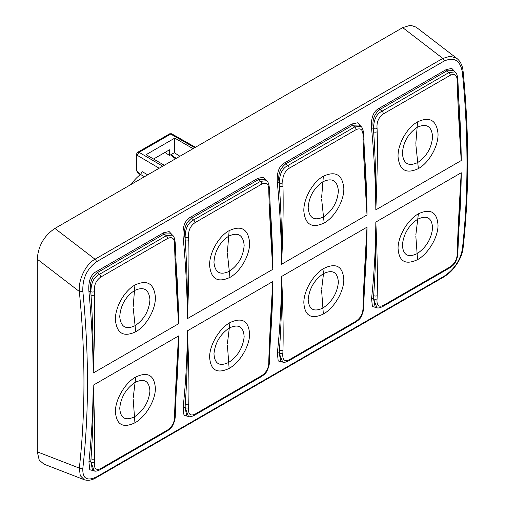 <?xml version="1.0" encoding="UTF-8"?>
<svg xmlns="http://www.w3.org/2000/svg" width="505" height="505" viewBox="0 0 505 505"><rect width="100%" height="100%" fill="white"/><g stroke="black" fill="none" stroke-linecap="round" stroke-linejoin="round"><path stroke-width="0.76" d="M54.9 228.43L95.016 259.229C85.901 264.09 78.187 279.517 79.329 291.486L37.288 259.204C38.146 246.055 44.017 235.791 54.9 228.43L402.706 27.623L410.546 25.25L416.145 27.15M37.288 259.204L37.288 451.836L39.232 460.131L43.935 464.133M415.994 27.036L456.823 58.384L450.252 56.213L442.822 58.422A2.493 1.439 60 0 1 444.28 60.972C454.26 56.762 460.282 60.48 462.346 72.127A2.493 1.256 -5.7 0 0 463.079 71.117C469.259 133.711 469.259 192.758 463.072 248.258L463.072 248.258A2.493 1.603 -173.6 0 1 462.346 249.236C460.282 260.346 454.26 269.31 444.28 276.128A2.493 1.439 60 0 1 443.781 276.986L95.975 477.787A2.493 1.439 -120 0 0 96.474 476.935C86.917 481.391 82.372 478.525 82.839 468.343A2.493 1.603 -173.6 0 1 79.329 468.103L80.263 475.666L84.297 479.75L43.701 464.038M37.288 451.836L79.329 468.103A897.713 518.3 -120 0 0 79.329 291.486A2.493 1.256 -5.7 0 0 82.839 291.233C82.372 278.659 86.917 268.843 96.474 261.779A2.493 1.439 -120 0 0 95.016 259.229L442.822 58.422L402.706 27.623M88.918 461.797A1.244 0.795 -173.9 0 1 90.673 461.917A901.45 520.453 60 0 0 91.007 458.761A2.493 1.483 1.6 0 0 94.523 458.824C95.035 440.783 94.587 416.253 93.179 385.246L178.587 335.939C176.58 368.915 175.267 394.455 174.654 412.56A2.493 1.483 1.6 0 0 175.38 411.55L175.292 414.782A2.493 1.483 -178.4 0 1 174.566 415.792C174.787 421.801 172.483 426.523 167.654 429.951L100.735 468.589C95.95 470.71 93.848 468.533 94.435 462.056A2.493 1.483 -178.4 0 1 90.913 461.987A4071.834 2350.889 -120 0 0 91.007 458.761C92.756 434.704 93.482 410.199 93.179 385.246A900.207 519.733 60 0 1 88.918 461.797L89.764 469.757L93.886 470.78M172.874 235.576L169.162 231.599L163.557 232.767L96.638 271.4C90.723 274.392 88.154 281.121 88.918 291.574A900.207 519.733 60 0 1 93.179 373.05C93.482 347.32 92.756 321.306 91.007 294.989A4071.834 2350.889 -120 0 0 90.913 291.656L90.673 291.454A1.244 0.631 -5.4 0 0 88.918 291.574M183.132 407.402A1.244 0.795 -173.9 0 1 184.887 407.516A901.45 520.453 60 0 0 185.221 404.366A2.493 1.483 1.6 0 0 188.744 404.429C189.249 386.388 188.801 361.858 187.393 330.851L272.807 281.544C270.794 314.52 269.481 340.061 268.868 358.165A2.493 1.483 1.6 0 0 269.601 357.155L269.512 360.387A2.493 1.483 -178.4 0 1 268.78 361.397C269.007 367.406 266.703 372.128 261.868 375.556L194.949 414.195C190.164 416.316 188.062 414.138 188.649 407.661A2.493 1.483 -178.4 0 1 185.133 407.592A4071.834 2350.889 -120 0 0 185.221 404.366C186.97 380.309 187.696 355.804 187.393 330.851A900.207 519.733 60 0 1 183.132 407.402L183.984 415.363L188.1 416.385M267.094 181.175L263.376 177.205L257.771 178.372L190.852 217.005C184.944 219.997 182.368 226.726 183.132 237.18A900.207 519.733 60 0 1 187.393 318.649C187.696 292.925 186.97 266.911 185.221 240.595A4071.834 2350.889 -120 0 0 185.133 237.262L184.887 237.06A1.244 0.631 -5.4 0 0 183.132 237.18M455.523 72.385L451.811 68.415L446.205 69.583L379.287 108.215C373.372 111.207 370.803 117.93 371.566 128.39A900.207 519.733 60 0 1 375.827 209.859C376.13 184.136 375.404 158.115 373.656 131.805A4071.834 2350.889 -120 0 0 373.561 128.472L373.321 128.27A1.244 0.631 -5.4 0 0 371.566 128.39M371.566 298.613A1.244 0.795 -173.9 0 1 373.321 298.726A901.45 520.453 60 0 0 373.656 295.577A2.493 1.483 1.6 0 0 377.172 295.64C377.683 277.592 377.235 253.068 375.827 222.061L461.235 172.748C459.228 205.731 457.915 231.271 457.303 249.375A2.493 1.483 1.6 0 0 458.029 248.365L457.94 251.597A2.493 1.483 -178.4 0 1 457.214 252.607C457.435 258.617 455.131 263.339 450.302 266.766L383.383 305.399C378.599 307.526 376.496 305.348 377.084 298.865A2.493 1.483 -178.4 0 1 373.561 298.802A4071.834 2350.889 -120 0 0 373.656 295.577C375.404 271.52 376.13 247.014 375.827 222.061A900.207 519.733 60 0 1 371.566 298.613L372.412 306.573L376.534 307.595M361.309 126.78L357.591 122.81L351.991 123.978L285.072 162.61C279.158 165.602 276.582 172.331 277.352 182.785A900.207 519.733 60 0 1 281.613 264.254C281.91 238.53 281.19 212.517 279.435 186.2A4071.834 2350.889 -120 0 0 279.347 182.867L279.107 182.665A1.244 0.631 -5.4 0 0 277.352 182.785M277.352 353.008A1.244 0.795 -173.9 0 1 279.107 353.121A901.45 520.453 60 0 0 279.435 349.971A2.493 1.483 1.6 0 0 282.958 350.034C283.469 331.987 283.015 307.463 281.613 276.456L367.021 227.143C365.014 260.125 363.701 285.666 363.089 303.77A2.493 1.483 1.6 0 0 363.815 302.76L363.726 305.992A2.493 1.483 -178.4 0 1 362.994 307.002C363.221 313.012 360.917 317.733 356.088 321.161L289.163 359.8C284.378 361.921 282.282 359.743 282.869 353.266A2.493 1.483 -178.4 0 1 279.347 353.197A4071.834 2350.889 -120 0 0 279.435 349.971C281.19 325.914 281.91 301.409 281.613 276.456A900.207 519.733 60 0 1 277.352 353.008L278.198 360.968L282.314 361.99M176.03 394.481A900.207 519.733 -120 0 0 178.587 335.939L175.38 411.55M167.654 429.951A2.493 1.439 60 0 1 167.136 431.017L100.217 469.656C97.162 471.108 95.174 471.519 94.258 470.887L90.913 461.987L92.516 470.344L94.271 470.9M134.917 422.824C145.579 416.978 155.439 400.528 155.382 388.421C154.41 375.177 147.858 371.377 135.731 377.02C125.07 382.859 115.355 399.398 115.405 411.506C116.333 424.724 122.841 428.499 134.917 422.824L134.488 416.827C125.265 421.145 120.354 418.235 119.754 408.084C120.941 397.132 126.054 388.566 135.1 382.38C144.342 378.081 149.291 381.004 149.935 391.154C148.722 402.094 143.571 410.647 134.488 416.827L133.181 399.341M175.292 244.313L178.587 323.737L93.179 373.05C94.587 339.72 95.035 313.681 94.523 294.926A2.493 1.395 178.5 0 1 91.007 294.989A901.45 520.453 60 0 0 90.673 291.454C89.309 283.463 91.525 277.195 97.313 272.643L164.232 234.011L166.29 235.747A2.493 1.439 60 0 1 167.654 238.442C172.483 236.346 174.787 238.644 174.566 245.329A2.493 1.389 -1.6 0 0 175.292 244.313C175.008 239.193 174.036 236.125 172.382 235.096L166.29 235.747L99.371 274.379L97.313 272.643A1.244 0.72 -120 0 1 96.638 271.4M100.735 277.081C95.95 280.534 93.848 285.369 94.435 291.593A2.493 1.389 -1.6 0 1 90.913 291.656C91.039 282.895 93.854 277.138 99.371 274.379A2.493 1.439 -120 0 1 100.735 277.081L167.654 238.442M170.867 233.821L164.232 234.011A1.244 0.72 60 0 1 163.557 232.767M175.38 247.646A2.493 1.395 178.5 0 1 174.654 248.662C175.267 267.353 176.58 292.376 178.587 323.737A900.207 519.733 -120 0 0 175.759 258.693M134.923 285.047C124.243 290.88 114.919 307.64 115.405 320C116.825 333.502 123.599 337.428 135.731 331.785C146.399 325.952 155.875 309.268 155.382 296.908C153.911 283.381 147.094 279.429 134.923 285.047L134.488 290.545C143.78 286.266 148.931 289.321 149.947 299.705C149.089 310.846 144.14 319.507 135.094 325.693C125.852 329.992 120.733 326.969 119.742 316.622C120.556 305.456 125.474 296.757 134.488 290.545L133.181 306.522M270.244 340.086A900.207 519.733 -120 0 0 272.807 281.544L269.601 357.155M261.868 375.556A2.493 1.439 60 0 1 261.356 376.623L194.431 415.262C191.376 416.713 189.394 417.124 188.479 416.492L185.133 407.592L186.743 415.956M229.945 322.626C219.284 328.465 209.569 345.003 209.619 357.111C210.553 370.329 217.055 374.098 229.131 368.429C239.793 362.584 249.653 346.133 249.603 334.026C248.624 320.782 242.078 316.982 229.945 322.626L229.314 327.985C238.556 323.686 243.505 326.609 244.155 336.759C242.937 347.699 237.786 356.252 228.702 362.432C219.486 366.75 214.575 363.84 213.968 353.689C215.155 342.737 220.275 334.171 229.314 327.985L227.42 343.545M186.736 415.962L188.535 416.511M269.512 189.918L272.807 269.342L187.393 318.649C188.801 285.325 189.249 259.286 188.744 240.531A2.493 1.395 178.5 0 1 185.221 240.595A901.45 520.453 60 0 0 184.887 237.06C183.523 229.068 185.739 222.8 191.528 218.248L258.446 179.616L260.504 181.352A2.493 1.439 60 0 1 261.868 184.047C266.703 181.952 269.007 184.249 268.78 190.934A2.493 1.389 -1.6 0 0 269.512 189.918C269.222 184.798 268.25 181.724 266.596 180.702L260.504 181.352L193.585 219.984L191.528 218.248A1.244 0.72 -120 0 1 190.852 217.005M194.949 222.686C190.164 226.139 188.062 230.974 188.649 237.198A2.493 1.389 -1.6 0 1 185.133 237.262C185.253 228.5 188.075 222.743 193.585 219.984A2.493 1.439 -120 0 1 194.949 222.686L261.868 184.047M265.081 179.42L258.446 179.616A1.244 0.72 60 0 1 257.771 178.372M269.601 193.251A2.493 1.395 178.5 0 1 268.868 194.267C269.481 212.959 270.794 237.981 272.807 269.342A900.207 519.733 -120 0 0 269.973 204.298M229.137 230.652C218.463 236.485 209.139 253.245 209.619 265.605C211.039 279.107 217.813 283.034 229.945 277.39C240.614 271.551 250.089 254.873 249.603 242.514C248.132 228.986 241.308 225.034 229.137 230.652L228.708 236.151C237.994 231.871 243.145 234.926 244.161 245.31C243.303 256.445 238.354 265.112 229.314 271.299C220.066 275.597 214.947 272.574 213.956 262.228C214.77 251.054 219.688 242.362 228.708 236.151L227.395 252.128M457.94 81.128L461.235 160.552L375.827 209.859C377.235 176.535 377.683 150.496 377.172 131.742A2.493 1.395 178.5 0 1 373.656 131.805A901.45 520.453 60 0 0 373.321 128.27C371.958 120.278 374.173 114.01 379.962 109.459L446.881 70.826L448.939 72.562A2.493 1.439 60 0 1 450.302 75.258C455.131 73.162 457.435 75.46 457.214 82.145A2.493 1.389 -1.6 0 0 457.94 81.128C457.656 76.009 456.684 72.935 455.03 71.912L448.939 72.562L382.02 111.195L379.962 109.459A1.244 0.72 -120 0 1 379.287 108.215M383.383 113.89C378.599 117.349 376.496 122.185 377.084 128.409A2.493 1.389 -1.6 0 1 373.561 128.472C373.687 119.71 376.503 113.953 382.02 111.195A2.493 1.439 -120 0 1 383.383 113.89L450.302 75.258M453.515 70.631L446.881 70.826A1.244 0.72 60 0 1 446.205 69.583M458.029 84.461A2.493 1.395 178.5 0 1 457.303 85.478C457.915 104.169 459.228 129.192 461.235 160.552A900.207 519.733 -120 0 0 458.407 95.508M417.572 121.863C406.891 127.696 397.568 144.455 398.054 156.809C399.474 170.311 406.247 174.244 418.38 168.601C429.048 162.761 438.523 146.084 438.031 133.724C436.56 120.196 429.742 116.238 417.572 121.863L417.136 127.361C426.428 123.081 431.579 126.13 432.596 136.52C431.737 147.656 426.788 156.323 417.742 162.509C408.501 166.808 403.381 163.784 402.39 153.438C403.205 142.265 408.122 133.572 417.136 127.361L415.83 143.338M458.679 231.296A900.207 519.733 -120 0 0 461.235 172.748L458.029 248.365M450.302 266.766A2.493 1.439 60 0 1 449.785 267.833L382.866 306.472C379.81 307.924 377.822 308.334 376.907 307.703L373.561 298.802L375.165 307.16L376.964 307.722M418.38 213.836C407.718 219.675 398.003 236.214 398.054 248.321C398.982 261.539 405.49 265.308 417.566 259.639C428.227 253.794 438.087 237.344 438.031 225.236C437.059 211.986 430.506 208.186 418.38 213.836L417.749 219.195C426.99 214.896 431.939 217.819 432.583 227.97C431.371 238.909 426.22 247.463 417.136 253.643C407.914 257.96 403.003 255.044 402.403 244.9C403.59 233.948 408.703 225.382 417.749 219.195L415.855 234.756M363.726 135.523L367.021 214.947L281.613 264.254C283.015 230.93 283.469 204.891 282.958 186.137A2.493 1.395 178.5 0 1 279.435 186.2A901.45 520.453 60 0 0 279.107 182.665C277.744 174.673 279.953 168.405 285.742 163.854L352.667 125.221L354.718 126.957A2.493 1.439 60 0 1 356.088 129.652C360.917 127.557 363.221 129.854 362.994 136.539A2.493 1.389 -1.6 0 0 363.726 135.523C363.436 130.404 362.464 127.329 360.81 126.307L354.718 126.957L287.8 165.589L285.742 163.854A1.244 0.72 -120 0 1 285.072 162.61M289.163 168.285C284.378 171.744 282.282 176.58 282.869 182.804A2.493 1.389 -1.6 0 1 279.347 182.867C279.467 174.105 282.289 168.348 287.8 165.589A2.493 1.439 -120 0 1 289.163 168.285L356.088 129.652M359.301 125.025L352.667 125.221A1.244 0.72 60 0 1 351.991 123.978M363.815 138.856A2.493 1.395 178.5 0 1 363.089 139.872C363.701 158.564 365.014 183.586 367.021 214.947A900.207 519.733 -120 0 0 364.193 149.903M323.351 176.258C312.677 182.09 303.353 198.85 303.84 211.21C305.26 224.712 312.033 228.639 324.159 222.995C334.828 217.156 344.309 200.479 343.817 188.119C342.346 174.591 335.522 170.639 323.351 176.258L322.922 181.756C332.214 177.476 337.365 180.525 338.375 190.915C337.523 202.05 332.568 210.718 323.528 216.904C314.28 221.203 309.167 218.179 308.176 207.833C308.991 196.66 313.902 187.967 322.922 181.756L321.616 197.733M364.465 285.691A900.207 519.733 -120 0 0 367.021 227.143L365.456 266.375M356.088 321.161A2.493 1.439 60 0 1 355.57 322.228L288.652 360.867C285.596 362.319 283.608 362.729 282.693 362.098L279.107 353.121L280.957 361.561M324.159 268.231C313.504 274.07 303.783 290.609 303.84 302.716C304.767 315.934 311.276 319.703 323.351 314.034C334.013 308.189 343.873 291.738 343.817 279.631C342.844 266.381 336.292 262.587 324.159 268.231L323.528 273.59C332.776 269.291 337.719 272.214 338.369 282.364C337.157 293.304 332.006 301.857 322.916 308.037C313.7 312.355 308.789 309.445 308.183 299.295C309.376 288.342 314.489 279.776 323.528 273.59L321.641 289.15M164.321 165.255L146.084 154.688L174.774 138.124L193.08 148.653M159.176 168.222L136.868 155.111L139.077 152.327L137.518 152.384L136.331 154.36A1.868 1.079 0 0 0 136.868 155.111L136.868 170.759A0.625 0.354 -119.6 0 0 137.19 171.441L140.586 174.496L142.113 171.593L147.719 174.837M174.774 138.124L174.339 152.706L179.906 156.253M164.983 152.415L169.497 155.502L174.339 152.706M169.497 155.502L169.497 149.808L153.552 159.012M175.607 158.734L174.105 157.806L173.865 156.847L171.245 154.492M171.605 133.768L169.749 133.774L171.605 133.768L195.441 147.29M131.294 184.319A26.916 15.541 -60 0 1 140.579 174.496L144.443 176.731M137.19 171.441A1.868 0.77 132 0 0 137.272 172.072L140.245 174.743M96.474 261.779L444.28 60.972M462.346 249.236A900.207 519.733 -120 0 0 462.346 72.127M82.839 291.233A900.207 519.733 60 0 1 82.839 468.343M96.474 476.935L444.28 276.128M463.079 71.117L463.079 71.117C462.517 65.562 460.434 61.32 456.823 58.384M174.566 415.792A4074.327 2352.328 -120 0 0 174.654 412.56M100.217 469.656A2.493 1.439 -120 0 0 100.735 468.589M94.523 458.824A4074.327 2352.328 60 0 1 94.435 462.056M135.731 377.02L133.206 397.94M94.435 291.593A4074.327 2352.328 60 0 1 94.523 294.926M174.654 248.662A4074.327 2352.328 -120 0 0 174.566 245.329M135.731 331.785L133.206 307.949M268.78 361.397A4074.327 2352.328 -120 0 0 268.868 358.165M194.431 415.262A2.493 1.439 -120 0 0 194.949 414.195M188.744 404.429A4074.327 2352.328 60 0 1 188.649 407.661M229.131 368.429L227.395 344.947M188.649 237.198A4074.327 2352.328 60 0 1 188.744 240.531M268.868 194.267A4074.327 2352.328 -120 0 0 268.78 190.934M229.945 277.39L227.42 253.554M377.084 128.409A4074.327 2352.328 60 0 1 377.172 131.742M457.303 85.478A4074.327 2352.328 -120 0 0 457.214 82.145M418.38 168.601L415.855 144.765M457.214 252.607A4074.327 2352.328 -120 0 0 457.303 249.375M382.866 306.472A2.493 1.439 -120 0 0 383.383 305.399M377.172 295.64A4074.327 2352.328 60 0 1 377.084 298.865M417.566 259.639L415.83 236.157M282.869 182.804A4074.327 2352.328 60 0 1 282.958 186.137M363.089 139.872A4074.327 2352.328 -120 0 0 362.994 136.539M324.159 222.995L321.641 199.159M362.994 307.002A4074.327 2352.328 -120 0 0 363.089 303.77M288.652 360.867A2.493 1.439 -120 0 0 289.163 359.8M282.958 350.034A4074.327 2352.328 60 0 1 282.869 353.266M323.351 314.034L321.616 290.552M194.715 147.706L170.69 134.077L139.077 152.327L162.686 166.195M136.331 154.36L136.331 170.002A1.868 1.079 -0 0 0 136.868 170.759M176.308 158.33L173.865 156.847M95.975 477.787C94.416 478.683 89.934 481.41 84.297 479.75M463.072 248.258C462.485 253.068 460.617 258.023 457.454 263.124C453.547 268.628 451.754 271.804 443.781 276.986M175.292 414.782C175.424 418.443 174.427 422.249 172.3 426.201C171.656 427.546 169.932 429.155 167.136 431.017M170.854 233.809L172.369 235.084M269.512 360.387C269.638 364.048 268.641 367.855 266.52 371.806C265.87 373.151 264.153 374.76 261.356 376.623M265.068 179.408L266.583 180.689M453.503 70.618L455.018 71.899M457.94 251.597C458.073 255.259 457.076 259.065 454.948 263.017C454.304 264.361 452.581 265.965 449.785 267.833M359.289 125.013L360.804 126.294M363.815 302.76L365.456 266.369M363.726 305.992C363.852 309.653 362.855 313.46 360.734 317.411C360.09 318.756 358.367 320.366 355.57 322.228M280.957 361.567L282.699 362.11M136.331 170.002L137.272 172.072M169.749 133.774L137.518 152.384M174.105 157.806L170.74 154.782"/></g></svg>
